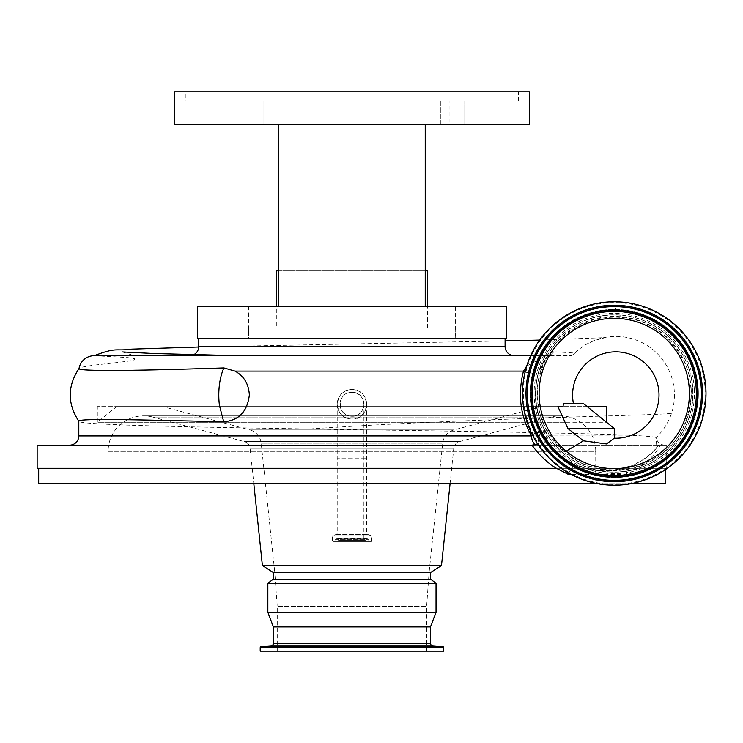 <?xml version="1.0" encoding="UTF-8"?>
<svg xmlns="http://www.w3.org/2000/svg" width="743" height="743" viewBox="0 0 743 743"><rect width="100%" height="100%" fill="white"/><g stroke="black" fill="none" stroke-linecap="round" stroke-linejoin="round"><path stroke-width="0.56" stroke-dasharray="3.71 2.79" d="M613.04 480.795C603.771 480.832 593.583 478.836 582.475 474.805C573.169 471.545 563.435 465.257 553.256 455.914C547.888 451.53 537.161 436.8 533.14 425.637C529.155 415.876 527.121 404.768 527.028 392.304C527.632 368.927 536.27 348.653 552.922 331.471C561.337 323.214 570.912 316.917 581.648 312.58L596.369 308.104C601.83 306.831 611.285 306.042 615.464 306.255L615.529 306.255C624.473 306.135 634.559 308.085 645.788 312.125C657.211 316.397 669.22 324.737 675.341 331.137C692.922 348.978 701.661 370.2 701.568 394.784C701.178 417.585 692.69 437.701 676.111 455.153C660.676 470.282 641.116 480.498 613.068 480.795L613.04 480.795M615.408 310.63C571.153 308.865 530.846 348.123 531.403 392.388C529.666 436.726 568.878 476.941 613.105 476.421C657.518 478.167 697.696 438.992 697.194 394.644C698.931 350.39 659.747 310.072 615.408 310.63L615.464 306.255M351.941 416.247A11.962 11.962 0 0 1 339.978 404.294A11.962 11.962 0 0 1 351.941 392.332C367.581 391.867 367.2 417.102 351.941 416.247C336.523 416.934 336.43 391.775 351.941 392.332A11.962 11.962 0 0 1 363.894 404.294A11.962 11.962 0 0 1 351.941 416.247A11.962 11.962 0 0 0 363.894 404.294A11.962 11.962 0 0 0 351.941 392.332M351.941 389.555A14.739 14.739 0 0 1 366.671 404.294A14.739 14.739 0 0 1 351.941 419.024C332.985 419.916 332.78 388.923 351.941 389.555C371.268 389.016 370.683 420.139 351.941 419.024A14.739 14.739 0 0 1 337.201 404.294A14.739 14.739 0 0 1 351.941 389.555A14.739 14.739 0 0 0 337.201 404.294A14.739 14.739 0 0 0 351.941 419.024M248.626 327.904L455.245 327.904L248.626 327.904L248.626 338.399L455.245 338.399L248.626 338.399M455.245 327.904L455.245 338.399M425.237 270.814L278.644 270.814L278.644 306.302L278.644 124.22L449.924 124.22L185.146 124.22M427.55 327.904L427.55 306.302L276.331 306.302L276.331 327.904L427.55 327.904L276.331 327.904M663.768 334.991C680.151 351.077 688.919 366.893 690.08 382.422C692.652 395.23 690.47 409.867 683.541 426.352C675.675 445.038 659.217 458.765 634.169 467.523C607.189 473.347 584.063 468.183 564.801 452.032C548.418 435.946 539.65 420.129 538.489 404.601C535.917 391.793 538.099 377.156 545.018 360.671C552.894 341.984 569.352 328.257 594.4 319.499C621.38 313.676 644.506 318.84 663.768 334.991M198.79 338.706L505.091 338.706L198.79 338.706M526.731 366.03L546.254 355.683L571.655 355.683L189.53 355.683A9.26 9.26 0 0 0 193.765 354.662M189.53 355.683L514.351 355.683L189.53 355.683M532.471 435.036A9.26 3.799 149 0 1 545.585 431.154A9.26 3.799 149 0 1 545.743 431.516L539.659 431.748C550.628 449.496 563.742 460.994 579.001 466.232C590.555 470.263 601.412 471.721 611.6 470.579L632.572 465.545C644.227 460.14 652.93 453.351 658.679 445.178L658.382 445.178C652.558 453.546 643.531 460.456 631.281 465.926L631.281 465.926A9.26 7.922 67.8 0 1 632.572 465.545M525.115 371.834A9.26 2.043 -163.7 0 0 538.173 373.71C532.824 394.7 535.294 413.851 545.585 431.154A9.26 9.26 0 0 1 537.653 445.178L660.406 445.178C655.67 453.769 648.305 461.487 638.321 468.331L626.693 474.498L571.218 474.498M656.673 445.178L656.088 437.646A58.641 58.641 0 0 0 587.741 343.545A58.641 58.641 0 0 0 574.896 353.027L553.814 351.68C550.656 350.222 545.446 357.494 538.183 373.497C532.722 394.682 535.239 414.027 545.743 431.516A9.26 9.204 -90 0 1 537.653 445.178A9.26 6.093 -90 0 1 535.768 444.732M37.15 445.178L666.722 445.178L666.722 468.331L556.442 468.331M37.15 468.331L666.722 468.331M665.18 445.178A9.26 9.26 0 0 1 656.088 437.646C655.958 437.135 651.23 436.559 641.896 435.927C600.818 433.123 448.93 431.116 309.757 428.971C179.063 426.965 76.185 424.727 78.814 421.179L78.814 421.262M332.195 306.302L455.32 306.302L455.32 338.399L248.552 338.399L455.32 338.399M248.552 306.302L248.552 338.399M455.32 306.302L431.135 306.302M185.286 101.076L518.586 101.076L185.286 101.076L185.286 91.816L518.586 91.816L185.286 91.816M518.586 101.076L518.586 91.816M440.831 124.22L440.831 101.076L463.976 101.076L440.831 101.076L463.976 101.076L440.831 101.076L440.831 124.22L463.976 124.22L463.976 101.076L463.976 124.22L440.831 124.22M239.896 124.22L239.896 101.076L263.05 101.076L239.896 101.076L263.05 101.076L239.896 101.076L239.896 124.22L263.05 124.22L263.05 101.076L263.05 124.22L239.896 124.22M449.924 101.076L253.948 101.076L449.924 101.076L449.924 124.22M263.05 124.22L253.948 124.22L263.05 124.22M253.948 101.076L253.948 124.22M606.548 406.607L97.333 406.607L557.909 406.607L116.67 406.607L97.333 422.265L606.548 422.265M565.404 422.265L97.333 422.265L97.333 406.607M426.621 651.184L277.25 651.184L426.621 651.184L426.621 606.437L429.092 572.481L274.78 572.481L261.192 443.209A15.427 15.427 0 0 0 249.843 429.909L454.029 429.909L249.843 429.909L162.856 406.607L541.025 406.607L162.856 406.607M277.25 651.184L277.25 606.437L426.621 606.437L277.25 606.437L274.78 572.481L429.092 572.481L442.679 443.209A15.427 15.427 0 0 1 454.029 429.909L541.025 406.607M597.929 483.758L630.593 483.758M665.18 469.79L665.18 468.331L38.692 468.331L665.18 468.331M107.586 483.758A6.176 6.176 0 0 0 108.134 483.73L108.134 451.354L595.747 451.354L595.747 483.73L108.134 483.73L595.747 483.73A6.176 6.176 0 0 0 596.295 483.758L107.586 483.758L596.295 483.758M450.063 483.758L453.778 448.27A7.718 7.718 0 0 1 459.462 441.621L244.419 441.621L459.462 441.621L551.065 417.074A35.488 35.488 0 0 1 595.747 451.354L108.134 451.354A35.488 35.488 0 0 1 152.807 417.074L551.065 417.074L152.807 417.074L244.419 441.621A7.718 7.718 0 0 1 250.094 448.27L453.778 448.27L250.094 448.27L253.818 483.758M705.85 388.292A91.733 91.733 0 0 1 619.458 485.077A91.733 91.733 0 0 1 522.673 398.685A91.733 91.733 0 0 1 609.065 301.899A91.733 91.733 0 0 1 705.85 388.292A91.733 91.733 0 0 1 619.458 485.077A91.733 91.733 0 0 1 522.673 398.685M535.842 397.942A78.544 78.544 0 0 1 609.808 315.069A78.544 78.544 0 0 1 692.68 389.035A78.544 78.544 0 0 1 618.715 471.907A78.544 78.544 0 0 1 535.842 397.942A78.544 78.544 0 0 1 609.808 315.069A78.544 78.544 0 0 1 692.68 389.035A78.544 78.544 0 0 1 618.715 471.907A78.544 78.544 0 0 1 535.842 397.942A78.544 78.544 0 0 0 618.715 471.907A78.544 78.544 0 0 0 692.68 389.035M698.225 388.728A84.098 84.098 0 0 1 619.03 477.452A84.098 84.098 0 0 1 530.298 398.257A84.098 84.098 0 0 1 609.492 309.525A84.098 84.098 0 0 1 698.225 388.728A84.098 84.098 0 0 1 619.03 477.452A84.098 84.098 0 0 1 530.298 398.257A84.098 84.098 0 0 1 609.492 309.525A84.098 84.098 0 0 1 698.225 388.728M692.829 389.026A78.693 78.693 0 0 1 618.724 472.056A78.693 78.693 0 0 1 535.694 397.951A78.693 78.693 0 0 1 609.799 314.921A78.693 78.693 0 0 1 692.829 389.026A78.693 78.693 0 0 1 618.724 472.056A78.693 78.693 0 0 1 535.694 397.951A78.693 78.693 0 0 1 609.799 314.921A78.693 78.693 0 0 1 692.829 389.026M691.204 389.118A77.058 77.058 0 0 0 609.892 316.546A77.058 77.058 0 0 0 537.319 397.858A77.058 77.058 0 0 0 618.631 470.43A77.058 77.058 0 0 0 691.204 389.118M539.232 397.746A75.145 75.145 0 0 1 610.003 318.459A75.145 75.145 0 0 1 689.29 389.23A75.145 75.145 0 0 1 618.52 468.517A75.145 75.145 0 0 1 539.232 397.746M94.175 355.683L126.867 357.476L134.121 358.544C137.306 359.928 128.734 361.126 126.979 361.302L109.788 363.411C89.615 365.417 79.352 367.153 79.018 368.621L79.037 368.519M571.655 355.683L574.896 353.027M337.201 404.294L337.201 458.143L366.671 458.143L337.201 458.143L337.201 532.991L366.671 532.991L337.201 532.991A1.542 1.542 0 0 1 336.189 534.44L332.344 535.944L332.344 541.471L371.537 541.471L332.344 541.471M366.671 404.294L366.671 532.991A1.542 1.542 0 0 0 367.692 534.44L371.537 535.944L371.537 541.471M365.37 540.31L338.511 540.31L365.37 540.31L366.513 538.675A1.235 1.235 0 0 1 368.76 539.39L368.76 541.471L335.121 541.471L368.76 541.471M338.511 540.31L337.368 538.675A1.235 1.235 0 0 0 335.121 539.39L335.121 541.471M363.894 404.294L363.894 540.31L339.978 540.31L363.894 540.31M339.978 404.294L339.978 540.31M237.621 355.693A39.351 18.473 90 0 0 237.416 355.683A39.351 18.473 90 0 0 237.258 355.683A39.351 18.473 90 0 0 236.896 355.693M146.547 355.683L161.389 355.683M179.695 355.683L190.747 355.683M229.234 355.683L235.754 355.683M276.331 270.814L427.55 270.814M529.387 124.22L516.181 124.22M513.376 124.22L466.873 124.22M463.976 124.22L278.644 124.22L425.237 124.22L278.644 124.22L278.644 306.302L243.463 306.302M182.871 124.22L174.484 124.22M174.484 91.816L529.387 91.816M462.62 306.302L278.644 306.302L425.237 306.302L425.237 124.22L425.237 306.302L278.644 306.302M239.088 306.302L234.899 306.302M230.915 306.302L218.553 306.302M215.516 306.302L197.629 306.302M489.795 306.302L478.566 306.302M472.957 306.302L464.793 306.302M506.243 338.706L197.629 338.706M425.237 306.302L425.237 124.22M436.039 612.251L267.842 612.251M436.039 583.32L267.842 583.32M430.634 579.206L273.238 579.206M430.634 572.481L273.238 572.481M441.491 565.572L262.39 565.572M665.18 483.758L38.692 483.758M430.485 626.962L273.396 626.962M443.673 651.184L260.199 651.184M532.75 445.178L537.653 445.178M537.626 443.915L540.17 432.556L539.659 431.748M553.814 351.68A9.26 9.185 -90 0 1 546.254 355.683L549.365 354.978L544.461 360.401C542.734 362.231 538.489 371.435 538.173 373.71L538.173 373.71A9.26 2.043 -163.7 0 0 538.183 373.497M666.722 445.178L660.406 445.178M568.887 473.217A9.26 6.12 111.6 0 1 578.333 465.889L578.333 465.889A9.26 6.12 111.6 0 1 579.001 466.232M626.693 474.498A9.26 7.922 67.8 0 1 631.281 465.926C618.696 471.341 596.248 473.263 578.333 465.889C574.896 465.666 555.365 453.332 552.086 448.4L540.17 432.556M546.254 355.683L530.678 355.683M583.404 403.523L563.343 403.523M116.67 406.607L587.211 406.607M564.801 452.032L566.147 451.215M505.091 346.424L198.79 346.424M261.192 443.209L442.679 443.209L261.192 443.209M432.77 645.797L271.102 645.797M430.485 643.336L273.396 643.336M705.042 388.338A90.925 90.925 0 0 1 619.411 484.269A90.925 90.925 0 0 1 523.481 398.638A90.925 90.925 0 0 1 609.111 302.707A90.925 90.925 0 0 1 705.042 388.338M694.296 388.942A80.17 80.17 0 0 1 618.808 473.523A80.17 80.17 0 0 1 534.226 398.034A80.17 80.17 0 0 1 609.715 313.453A80.17 80.17 0 0 1 694.296 388.942M309.757 428.971C477.749 417.445 674.867 415.421 671.607 413.043M336.189 534.44L367.692 534.44L336.189 534.44M371.435 535.805L332.446 535.805L371.435 535.805M371.537 535.944L332.344 535.944L371.537 535.944M335.121 539.39L368.76 539.39L335.121 539.39M337.368 538.675L366.513 538.675L337.368 538.675M442.531 646.512L261.35 646.512M443.673 647.738L260.199 647.738M641.896 435.927L78.814 435.927M560.25 415.866L143.622 415.866L560.25 415.866M198.771 346.981L505.091 340.907M539.678 340.071L605.406 337.61L594.363 340.48L587.75 343.554M367.525 538.155L336.356 538.155L367.525 538.155M122.558 351.931L134.102 355.683"/><path stroke-width="1.11" d="M431.135 306.302L427.55 306.302L427.55 270.814L425.237 270.814M425.237 306.302L506.243 306.302L506.243 338.706L197.629 338.706L197.629 306.302L425.237 306.302L425.237 124.22L529.387 124.22L529.387 91.816L174.484 91.816L174.484 124.22L278.644 124.22L278.644 270.814L276.331 270.814L276.331 306.302L248.552 306.302L332.195 306.302M573.438 403.523A43.205 43.205 0 0 1 635.729 356.696A43.205 43.205 0 0 1 614.266 438.212L606.502 443.961L583.459 440.822L567.903 428.507L557.909 406.607L563.055 406.607L563.343 403.523L583.404 403.523L606.548 422.265L606.548 406.607L587.211 406.607M198.79 338.706L198.79 346.424L505.091 346.424L505.091 338.706M514.351 355.683A9.26 9.26 0 0 1 505.091 346.424M193.765 354.662A9.26 9.26 0 0 0 198.79 346.424M532.007 445.178L37.15 445.178L37.15 468.331L556.442 468.331C547.368 462.852 539.223 455.134 532.007 445.178L537.626 443.915M223.717 421.783C238.791 420.529 247.335 411.613 249.342 395.035C248.784 384.094 244.01 376.116 235.039 371.11L223.866 367.924A39.351 18.473 90 0 0 219.426 384.772A39.351 18.473 90 0 0 218.786 395.035A39.351 18.473 90 0 0 219.464 405.567L223.717 421.783C135.802 419.702 77.904 418.253 78.814 421.179L78.814 435.927A9.26 9.26 0 0 1 69.554 445.178M278.644 306.302L278.644 124.22L263.05 124.22L425.237 124.22M567.903 428.507L614.266 428.507L606.548 422.265M430.485 626.962L273.396 626.962L273.396 643.336A2.47 2.47 0 0 1 271.102 645.797L261.35 646.512A1.235 1.235 0 0 0 260.199 647.738L260.199 651.184L443.673 651.184L443.673 647.738A1.235 1.235 0 0 0 442.531 646.512L432.77 645.797A2.47 2.47 0 0 1 430.485 643.336L430.485 626.962L436.039 612.251L436.039 583.32L267.842 583.32L273.238 579.206L430.634 579.206L430.634 572.481L441.491 565.572L450.063 483.758M273.396 626.962L267.842 612.251L436.039 612.251M38.692 468.331L38.692 483.758L597.929 483.758M630.593 483.758L665.18 483.758L665.18 469.79M273.238 579.206L273.238 572.481L262.39 565.572L441.491 565.572M262.39 565.572L253.818 483.758M273.238 572.481L430.634 572.481M430.634 579.206L436.039 583.32M267.842 612.251L267.842 583.32M705.85 388.292A91.733 91.733 0 0 1 619.458 485.077A91.733 91.733 0 0 1 522.673 398.685A91.733 91.733 0 0 1 609.065 301.899A91.733 91.733 0 0 1 705.85 388.292M539.232 397.746A75.145 75.145 0 0 1 610.003 318.459A75.145 75.145 0 0 1 689.29 389.23A75.145 75.145 0 0 1 618.52 468.517A75.145 75.145 0 0 1 539.232 397.746M530.678 355.683L94.24 355.683A15.427 15.427 0 0 0 79.018 368.621L80.077 369.382C91.491 371.175 139.424 370.692 223.866 367.924M236.896 355.683L94.259 355.683M189.53 355.683L146.547 355.683M161.389 355.683L179.695 355.683M190.747 355.683L229.234 355.683M235.754 355.683L237.621 355.683M516.181 124.22L513.376 124.22M466.873 124.22L463.976 124.22M185.146 124.22L182.871 124.22M243.463 306.302L239.088 306.302M234.899 306.302L230.915 306.302M218.553 306.302L215.516 306.302M506.243 306.302L489.795 306.302M478.566 306.302L472.957 306.302M464.793 306.302L462.62 306.302M78.814 435.927L531.561 435.927A9.26 6.093 -90 0 0 535.768 444.732M525.115 371.834A9.26 2.043 -163.7 0 1 523.471 371.11C517.565 394.487 520.267 416.089 531.561 435.927A9.26 3.799 149 0 1 532.471 435.036M235.039 371.11L523.471 371.11L526.731 366.03M571.218 474.498L568.553 474.498L556.442 468.331M568.553 474.498A9.26 6.12 111.6 0 1 568.887 473.217M614.266 438.212L614.266 428.507M563.055 406.607L557.909 406.607M566.147 451.215L583.459 440.822M260.199 647.738L443.673 647.738M261.35 646.512L442.531 646.512M271.102 645.797L432.77 645.797M273.396 643.336L430.485 643.336M696.219 388.84A82.092 82.092 0 0 1 618.91 475.446A82.092 82.092 0 0 1 532.304 398.137A82.092 82.092 0 0 1 609.613 311.531A82.092 82.092 0 0 1 696.219 388.84M697.361 388.775A83.235 83.235 0 0 1 618.975 476.588A83.235 83.235 0 0 1 531.161 398.202A83.235 83.235 0 0 1 609.548 310.388A83.235 83.235 0 0 1 697.361 388.775M697.593 388.756A83.467 83.467 0 0 1 618.993 476.82A83.467 83.467 0 0 1 530.929 398.22A83.467 83.467 0 0 1 609.529 310.156A83.467 83.467 0 0 1 697.593 388.756M527.511 398.415A86.885 86.885 0 0 1 609.334 306.738A86.885 86.885 0 0 1 701.011 388.561A86.885 86.885 0 0 1 619.188 480.238A86.885 86.885 0 0 1 527.511 398.415M527.279 398.424A87.126 87.126 0 0 1 609.325 306.506A87.126 87.126 0 0 1 701.243 388.552A87.126 87.126 0 0 1 619.198 480.47A87.126 87.126 0 0 1 527.279 398.424M702.386 388.487A88.259 88.259 0 0 1 619.263 481.613A88.259 88.259 0 0 1 526.137 398.489A88.259 88.259 0 0 1 609.26 305.364A88.259 88.259 0 0 1 702.386 388.487M79.111 368.417C67.39 385.998 67.307 403.635 78.869 421.337M94.175 355.683C117.663 346.805 114.329 351.393 131.595 349.126L198.771 346.981M505.091 340.907L539.678 340.071M237.416 355.674L153.847 353.501L122.614 351.941"/></g></svg>
